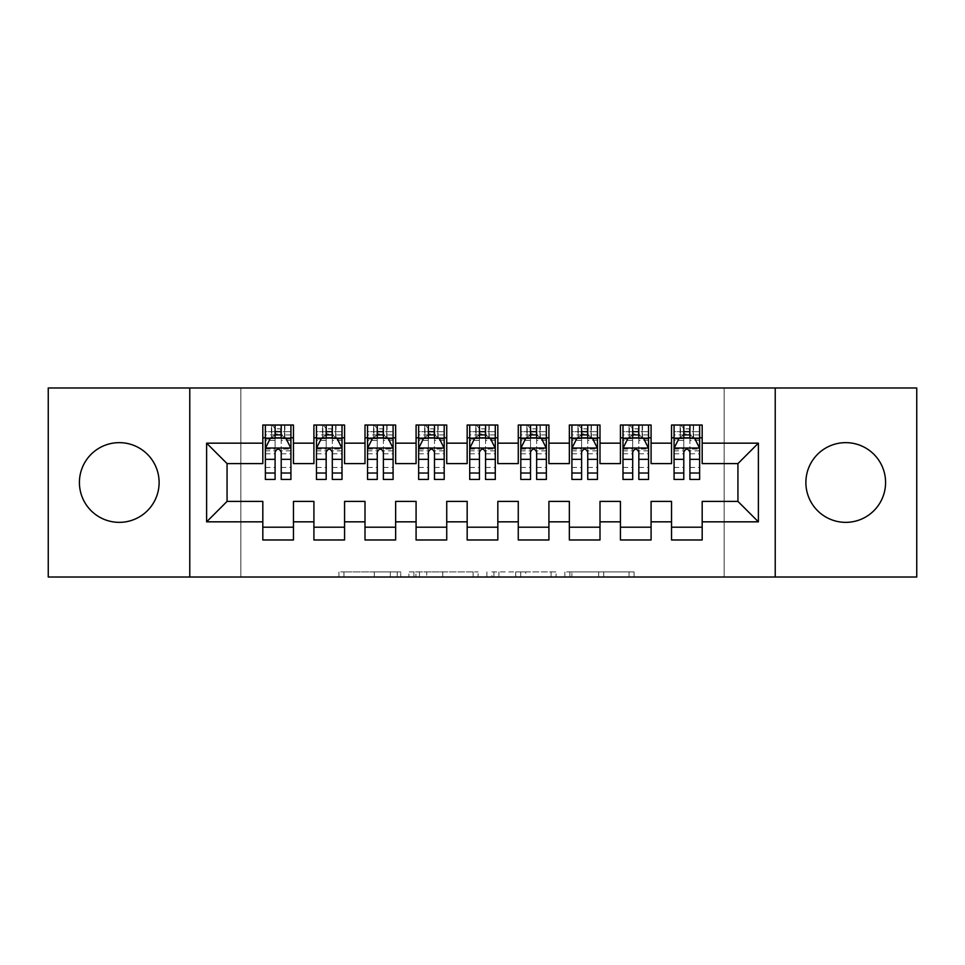 <?xml version="1.0" encoding="UTF-8"?>
<svg xmlns="http://www.w3.org/2000/svg" width="965" height="965" viewBox="0 0 965 965"><rect width="100%" height="100%" fill="white"/><g stroke="black" fill="none" stroke-linecap="round" stroke-linejoin="round"><path stroke-width="0.72" stroke-dasharray="4.83 3.62" d="M400.764 577.01L343.974 577.01L400.764 577.01L400.764 571.907L374.311 571.907L374.311 577.01L374.311 571.907L400.764 571.907L400.764 577.01L400.764 571.907L374.311 571.907L374.311 577.01L374.311 571.907L400.764 571.907L343.974 571.907L400.764 571.907M845.738 442.645A39.855 39.855 0 0 0 805.884 482.5A39.855 39.855 0 0 0 845.738 522.355A39.855 39.855 0 0 0 885.581 482.5A39.855 39.855 0 0 0 845.738 442.645M119.262 442.645A39.855 39.855 0 0 0 79.42 482.5A39.855 39.855 0 0 0 119.262 522.355A39.855 39.855 0 0 0 159.116 482.5A39.855 39.855 0 0 0 119.262 442.645M629.047 577.01L569.881 577.01L629.047 577.01L629.047 571.907L603.728 571.907L634.065 571.907L634.065 577.01L634.065 571.907L569.881 571.907L634.065 571.907L634.065 577.01L634.065 571.907L629.047 571.907L629.047 577.01M598.71 577.01L571.883 577.01L598.71 577.01L598.71 571.907L603.728 571.907L598.71 571.907L598.71 577.01L598.71 571.907L571.883 571.907L571.883 577.01L571.883 571.907L598.71 571.907L598.71 577.01M564.863 577.01L569.881 577.01L564.863 577.01L564.863 571.907L569.881 571.907L564.863 571.907L564.863 577.01M338.956 577.01L343.974 577.01L338.956 577.01L338.956 571.907L343.974 571.907L338.956 571.907L338.956 577.01M724.148 577.01L240.852 577.01L240.852 387.99L724.148 387.99L724.148 577.01L916.75 577.01L916.75 387.99L724.148 387.99L724.148 577.01M48.25 577.01L240.852 577.01L240.852 387.99L48.25 387.99L48.25 577.01M478.109 577.01L473.103 577.01L478.109 577.01L478.109 571.907L478.109 577.01M413.925 577.01L473.103 577.01L408.907 577.01L413.925 577.01L413.925 571.907L478.109 571.907L408.907 571.907L408.907 577.01L408.907 571.907L413.925 571.907L413.925 577.01M491.897 577.01L556.093 577.01L486.891 577.01L491.897 577.01L491.897 571.907L556.093 571.907L556.093 577.01L556.093 571.907L525.756 571.907L525.756 577.01M651.086 527.204L651.086 539.978L620.435 539.978L620.435 527.204L651.086 527.204L651.086 501.402L671.531 501.402L671.531 527.204L702.182 527.204L702.182 501.402L737.936 501.402L737.936 463.598L702.182 463.598L702.182 425.022L671.531 425.022L671.531 437.796L702.182 437.796M620.435 425.022L651.086 425.022L651.086 437.796L620.435 437.796L620.435 425.022M548.916 527.204L548.916 539.978L518.265 539.978L518.265 527.204L548.916 527.204L548.916 501.402L569.35 501.402L569.35 527.204L600.001 527.204L600.001 501.402L620.435 501.402L620.435 527.204M518.265 425.022L548.916 425.022L548.916 437.796L518.265 437.796L518.265 425.022M446.735 527.204L446.735 539.978L416.084 539.978L416.084 527.204L446.735 527.204L446.735 501.402L467.169 501.402L467.169 527.204L497.831 527.204L497.831 501.402L518.265 501.402L518.265 527.204M416.084 425.022L446.735 425.022L446.735 437.796L416.084 437.796L416.084 425.022M344.565 527.204L344.565 539.978L313.915 539.978L313.915 527.204L344.565 527.204L344.565 501.402L364.999 501.402L364.999 527.204L395.65 527.204L395.65 501.402L416.084 501.402L416.084 527.204M313.915 425.022L344.565 425.022L344.565 437.796L313.915 437.796L313.915 425.022M262.818 425.022L293.469 425.022L293.469 437.796L262.818 437.796L262.818 425.022M293.469 527.204L293.469 539.978L262.818 539.978L262.818 527.204L293.469 527.204L293.469 501.402L313.915 501.402L313.915 527.204M364.999 425.022L395.65 425.022L395.65 437.796L364.999 437.796L364.999 425.022M395.65 527.204L395.65 539.978L364.999 539.978L364.999 527.204M467.169 425.022L497.831 425.022L497.831 437.796L467.169 437.796L467.169 425.022M497.831 527.204L497.831 539.978L467.169 539.978L467.169 527.204M569.35 425.022L600.001 425.022L600.001 437.796L569.35 437.796L569.35 425.022M600.001 527.204L600.001 539.978L569.35 539.978L569.35 527.204M702.182 527.204L702.182 539.978L671.531 539.978L671.531 527.204M671.531 437.796L671.531 463.598L651.086 463.598L651.086 437.796M620.435 437.796L620.435 463.598L600.001 463.598L600.001 437.796M569.35 437.796L569.35 463.598L548.916 463.598L548.916 437.796M518.265 437.796L518.265 463.598L497.831 463.598L497.831 437.796M467.169 437.796L467.169 463.598L446.735 463.598L446.735 437.796M416.084 437.796L416.084 463.598L395.65 463.598L395.65 437.796M364.999 437.796L364.999 463.598L344.565 463.598L344.565 437.796M262.818 437.796L262.818 463.598L227.065 463.598L227.065 501.402L262.818 501.402L262.818 527.204M313.915 437.796L313.915 463.598L293.469 463.598L293.469 437.796M683.787 437.796L699.625 437.796L699.625 425.022L683.787 425.022L683.787 431.669L674.077 431.669L674.077 437.796L674.077 425.022L683.787 425.022M632.702 437.796L648.54 437.796L648.54 425.022L632.702 425.022L632.702 431.669L622.992 431.669L622.992 437.796L622.992 425.022L632.702 425.022M581.606 437.796L597.444 437.796L597.444 425.022L581.606 425.022L581.606 431.669L571.907 431.669L571.907 437.796L571.907 425.022L581.606 425.022M530.521 437.796L546.359 437.796L546.359 425.022L530.521 425.022L530.521 431.669L520.811 431.669L520.811 437.796L520.811 425.022L530.521 425.022M479.436 437.796L495.274 437.796L495.274 425.022L479.436 425.022L479.436 431.669L469.726 431.669L469.726 437.796L469.726 425.022L479.436 425.022M428.351 437.796L444.19 437.796L444.19 425.022L428.351 425.022L428.351 431.669L418.641 431.669L418.641 437.796L418.641 425.022L428.351 425.022M377.255 437.796L393.093 437.796L393.093 425.022L377.255 425.022L377.255 431.669L367.556 431.669L367.556 437.796L367.556 425.022L377.255 425.022M326.17 437.796L342.008 437.796L342.008 425.022L326.17 425.022L326.17 431.669L316.46 431.669L316.46 437.796L316.46 425.022L326.17 425.022M275.085 437.796L290.923 437.796L290.923 425.022L275.085 425.022L275.085 431.669L265.375 431.669L265.375 437.796L265.375 425.022L275.085 425.022M189.767 577.01L189.767 387.99M775.233 387.99L775.233 577.01M419.437 577.01L426.711 577.01L419.437 577.01L419.437 571.907L415.927 571.907L415.927 577.01L415.927 571.907L426.711 571.907L419.437 571.907L419.437 577.01M426.711 577.01L442.754 577.01L426.711 577.01L426.711 571.907L442.754 571.907L442.754 577.01L442.754 571.907L426.711 571.907L426.711 577.01M491.897 571.907L520.738 571.907L520.738 577.01L520.738 571.907L515.72 571.907L520.738 571.907L520.738 577.01L520.738 571.907L525.756 571.907M493.911 571.907L493.911 577.01L493.911 571.907M486.891 571.907L486.891 577.01L486.891 571.907M265.375 448.267L265.375 472.79L265.375 448.267L270.49 438.05L285.809 438.05L290.923 448.267L290.923 472.79L290.923 448.267M265.375 479.436L265.375 431.669L290.923 431.669L290.923 437.796L281.213 437.796M290.923 479.436L290.923 431.669L281.213 431.669L281.213 425.022M275.085 479.436L275.085 450.848L265.375 450.848M265.375 449.063L275.085 449.063L275.085 472.79L275.085 452.103C277.124 448.23 279.162 448.23 281.213 452.103L281.213 472.79L281.213 449.063L290.923 449.063M265.375 437.796L284.53 437.796L284.53 425.022L290.923 425.022M280.706 428.858L280.706 433.961L275.592 433.961L275.592 428.858L280.706 428.858L284.53 425.022L284.53 437.796L284.53 425.022L271.756 425.022L271.756 437.796L271.394 425.022L271.394 437.796M265.375 425.022L271.394 425.022M275.085 431.669L275.085 450.848M290.923 450.848L281.213 450.848L281.213 431.669M275.085 449.063L275.085 438.05M281.213 438.05L281.213 449.063M281.213 450.848L281.213 479.436M280.706 433.961L284.53 437.796L290.923 437.796M275.592 433.961L271.756 437.796M275.592 428.858L271.756 425.022M316.46 448.267L316.46 472.79L316.46 448.267L321.574 438.05L336.894 438.05L342.008 448.267L342.008 472.79L342.008 448.267M316.46 479.436L316.46 431.669L342.008 431.669L342.008 437.796L332.298 437.796M342.008 479.436L342.008 431.669L332.298 431.669L332.298 425.022M326.17 479.436L326.17 450.848L316.46 450.848M316.46 449.063L326.17 449.063L326.17 472.79L326.17 452.103C328.209 448.23 330.247 448.23 332.298 452.103L332.298 472.79L332.298 449.063L342.008 449.063M316.46 437.796L335.627 437.796L335.627 425.022L342.008 425.022M331.791 428.858L331.791 433.961L326.677 433.961L326.677 428.858L331.791 428.858L335.627 425.022L335.627 437.796L335.627 425.022L322.853 425.022L322.853 437.796L322.479 425.022L322.479 437.796M316.46 425.022L322.479 425.022M326.17 431.669L326.17 450.848M342.008 450.848L332.298 450.848L332.298 431.669M326.17 449.063L326.17 438.05M332.298 438.05L332.298 449.063M332.298 450.848L332.298 479.436M331.791 433.961L335.627 437.796L342.008 437.796M326.677 433.961L322.853 437.796M326.677 428.858L322.853 425.022M367.556 448.267L367.556 472.79L367.556 448.267L372.659 438.05L387.99 438.05L393.093 448.267L393.093 472.79L393.093 448.267M367.556 479.436L367.556 431.669L393.093 431.669L393.093 437.796L383.394 437.796M393.093 479.436L393.093 431.669L383.394 431.669L383.394 425.022M377.255 479.436L377.255 450.848L367.556 450.848M367.556 449.063L377.255 449.063L377.255 472.79L377.255 452.103C379.293 448.23 381.344 448.23 383.394 452.103L383.394 472.79L383.394 449.063L393.093 449.063M367.556 437.796L386.712 437.796L386.712 425.022L393.093 425.022M382.876 428.858L382.876 433.961L377.773 433.961L377.773 428.858L382.876 428.858L386.712 425.022L386.712 437.796L386.712 425.022L373.938 425.022L373.938 437.796L373.564 425.022L373.564 437.796M367.556 425.022L373.564 425.022M377.255 431.669L377.255 450.848M393.093 450.848L383.394 450.848L383.394 431.669M377.255 449.063L377.255 438.05M383.394 438.05L383.394 449.063M383.394 450.848L383.394 479.436M382.876 433.961L386.712 437.796L393.093 437.796M377.773 433.961L373.938 437.796M377.773 428.858L373.938 425.022M418.641 448.267L418.641 472.79L418.641 448.267L423.744 438.05L439.075 438.05L444.19 448.267L444.19 472.79L444.19 448.267M418.641 479.436L418.641 431.669L444.19 431.669L444.19 437.796L434.479 437.796M444.19 479.436L444.19 431.669L434.479 431.669L434.479 425.022M428.351 479.436L428.351 450.848L418.641 450.848M418.641 449.063L428.351 449.063L428.351 472.79L428.351 452.103C430.39 448.23 432.429 448.23 434.479 452.103L434.479 472.79L434.479 449.063L444.19 449.063M418.641 437.796L437.796 437.796L437.796 425.022L444.19 425.022M433.961 428.858L433.961 433.961L428.858 433.961L428.858 428.858L433.961 428.858L437.796 425.022L437.796 437.796L437.796 425.022L425.022 425.022L425.022 437.796L424.66 425.022L424.66 437.796M418.641 425.022L424.66 425.022M428.351 431.669L428.351 450.848M444.19 450.848L434.479 450.848L434.479 431.669M428.351 449.063L428.351 438.05M434.479 438.05L434.479 449.063M434.479 450.848L434.479 479.436M433.961 433.961L437.796 437.796L444.19 437.796M428.858 433.961L425.022 437.796M428.858 428.858L425.022 425.022M469.726 448.267L469.726 472.79L469.726 448.267L474.84 438.05L490.16 438.05L495.274 448.267L495.274 472.79L495.274 448.267M469.726 479.436L469.726 431.669L495.274 431.669L495.274 437.796L485.564 437.796M495.274 479.436L495.274 431.669L485.564 431.669L485.564 425.022M479.436 479.436L479.436 450.848L469.726 450.848M469.726 449.063L479.436 449.063L479.436 472.79L479.436 452.103C481.475 448.23 483.513 448.23 485.564 452.103L485.564 472.79L485.564 449.063L495.274 449.063M469.726 437.796L488.881 437.796L488.881 425.022L495.274 425.022M485.057 428.858L485.057 433.961L479.943 433.961L479.943 428.858L485.057 428.858L488.881 425.022L488.881 437.796L488.881 425.022L476.119 425.022L476.119 437.796L475.745 425.022L475.745 437.796M469.726 425.022L475.745 425.022M479.436 431.669L479.436 450.848M495.274 450.848L485.564 450.848L485.564 431.669M479.436 449.063L479.436 438.05M485.564 438.05L485.564 449.063M485.564 450.848L485.564 479.436M485.057 433.961L488.881 437.796L495.274 437.796M479.943 433.961L476.119 437.796M479.943 428.858L476.119 425.022M520.811 448.267L520.811 472.79L520.811 448.267L525.925 438.05L541.256 438.05L546.359 448.267L546.359 472.79L546.359 448.267M520.811 479.436L520.811 431.669L546.359 431.669L546.359 437.796L536.649 437.796M546.359 479.436L546.359 431.669L536.649 431.669L536.649 425.022M530.521 479.436L530.521 450.848L520.811 450.848M520.811 449.063L530.521 449.063L530.521 472.79L530.521 452.103C532.559 448.23 534.61 448.23 536.649 452.103L536.649 472.79L536.649 449.063L546.359 449.063M520.811 437.796L539.978 437.796L539.978 425.022L546.359 425.022M536.142 428.858L536.142 433.961L531.039 433.961L531.039 428.858L536.142 428.858L539.978 425.022L539.978 437.796L539.978 425.022L527.204 425.022L527.204 437.796L526.83 425.022L526.83 437.796M520.811 425.022L526.83 425.022M530.521 431.669L530.521 450.848M546.359 450.848L536.649 450.848L536.649 431.669M530.521 449.063L530.521 438.05M536.649 438.05L536.649 449.063M536.649 450.848L536.649 479.436M536.142 433.961L539.978 437.796L546.359 437.796M531.039 433.961L527.204 437.796M531.039 428.858L527.204 425.022M571.907 448.267L571.907 472.79L571.907 448.267L577.01 438.05L592.341 438.05L597.444 448.267L597.444 472.79L597.444 448.267M571.907 479.436L571.907 431.669L597.444 431.669L597.444 437.796L587.745 437.796M597.444 479.436L597.444 431.669L587.745 431.669L587.745 425.022M581.606 479.436L581.606 450.848L571.907 450.848M571.907 449.063L581.606 449.063L581.606 472.79L581.606 452.103C583.644 448.23 585.695 448.23 587.745 452.103L587.745 472.79L587.745 449.063L597.444 449.063M571.907 437.796L591.062 437.796L591.062 425.022L597.444 425.022M587.227 428.858L587.227 433.961L582.124 433.961L582.124 428.858L587.227 428.858L591.062 425.022L591.062 437.796L591.062 425.022L578.288 425.022L578.288 437.796L577.926 425.022L577.926 437.796M571.907 425.022L577.926 425.022M581.606 431.669L581.606 450.848M597.444 450.848L587.745 450.848L587.745 431.669M581.606 449.063L581.606 438.05M587.745 438.05L587.745 449.063M587.745 450.848L587.745 479.436M587.227 433.961L591.062 437.796L597.444 437.796M582.124 433.961L578.288 437.796M582.124 428.858L578.288 425.022M622.992 448.267L622.992 472.79L622.992 448.267L628.106 438.05L643.426 438.05L648.54 448.267L648.54 472.79L648.54 448.267M622.992 479.436L622.992 431.669L648.54 431.669L648.54 437.796L638.83 437.796M648.54 479.436L648.54 431.669L638.83 431.669L638.83 425.022M632.702 479.436L632.702 450.848L622.992 450.848M622.992 449.063L632.702 449.063L632.702 472.79L632.702 452.103C634.741 448.23 636.779 448.23 638.83 452.103L638.83 472.79L638.83 449.063L648.54 449.063M622.992 437.796L642.147 437.796L642.147 425.022L648.54 425.022M638.323 428.858L638.323 433.961L633.209 433.961L633.209 428.858L638.323 428.858L642.147 425.022L642.147 437.796L642.147 425.022L629.373 425.022L629.373 437.796L629.011 425.022L629.011 437.796M622.992 425.022L629.011 425.022M632.702 431.669L632.702 450.848M648.54 450.848L638.83 450.848L638.83 431.669M632.702 449.063L632.702 438.05M638.83 438.05L638.83 449.063M638.83 450.848L638.83 479.436M638.323 433.961L642.147 437.796L648.54 437.796M633.209 433.961L629.373 437.796M633.209 428.858L629.373 425.022M674.077 448.267L674.077 472.79L674.077 448.267L679.191 438.05L694.51 438.05L699.625 448.267L699.625 472.79L699.625 448.267M674.077 479.436L674.077 431.669L699.625 431.669L699.625 437.796L689.915 437.796M699.625 479.436L699.625 431.669L689.915 431.669L689.915 425.022M683.787 479.436L683.787 450.848L674.077 450.848M674.077 449.063L683.787 449.063L683.787 472.79L683.787 452.103C685.825 448.23 687.864 448.23 689.915 452.103L689.915 472.79L689.915 449.063L699.625 449.063M674.077 437.796L693.244 437.796L693.244 425.022L699.625 425.022M689.408 428.858L689.408 433.961L684.294 433.961L684.294 428.858L689.408 428.858L693.244 425.022L693.244 437.796L693.244 425.022L680.47 425.022L680.47 437.796L680.096 425.022L680.096 437.796M674.077 425.022L680.096 425.022M683.787 431.669L683.787 450.848M699.625 450.848L689.915 450.848L689.915 431.669M683.787 449.063L683.787 438.05M689.915 438.05L689.915 449.063M689.915 450.848L689.915 479.436M689.408 433.961L693.244 437.796L699.625 437.796M684.294 433.961L680.47 437.796M684.294 428.858L680.47 425.022M397.254 571.907L397.254 577.01L397.254 571.907M390.355 571.907L390.355 577.01L390.355 571.907M343.974 571.907L343.974 577.01L343.974 571.907M473.103 571.907L473.103 577.01L473.103 571.907M551.075 571.907L551.075 577.01L551.075 571.907M515.72 571.907L515.72 577.01L515.72 571.907M498.917 571.907L498.917 577.01L498.917 571.907M603.728 571.907L603.728 577.01L603.728 571.907M569.881 571.907L569.881 577.01L569.881 571.907M265.508 448.013L290.791 448.013M265.375 467.482L275.085 467.482M275.085 440.45L265.375 440.45M290.923 440.45L281.213 440.45M270.176 438.665L275.085 438.665M281.213 438.665L286.123 438.665M281.213 467.482L290.923 467.482M265.375 453.779L275.085 453.779M281.213 453.779L290.923 453.779M290.923 434.913L281.213 434.913M275.085 434.913L265.375 434.913M284.904 425.022L284.904 437.796M316.592 448.013L341.875 448.013M316.46 467.482L326.17 467.482M326.17 440.45L316.46 440.45M342.008 440.45L332.298 440.45M321.261 438.665L326.17 438.665M332.298 438.665L337.207 438.665M332.298 467.482L342.008 467.482M316.46 453.779L326.17 453.779M332.298 453.779L342.008 453.779M342.008 434.913L332.298 434.913M326.17 434.913L316.46 434.913M335.989 425.022L335.989 437.796M367.677 448.013L392.972 448.013M367.556 467.482L377.255 467.482M377.255 440.45L367.556 440.45M393.093 440.45L383.394 440.45M372.357 438.665L377.255 438.665M383.394 438.665L388.292 438.665M383.394 467.482L393.093 467.482M367.556 453.779L377.255 453.779M383.394 453.779L393.093 453.779M393.093 434.913L383.394 434.913M377.255 434.913L367.556 434.913M387.074 425.022L387.074 437.796M418.762 448.013L444.057 448.013M418.641 467.482L428.351 467.482M428.351 440.45L418.641 440.45M444.19 440.45L434.479 440.45M423.442 438.665L428.351 438.665M434.479 438.665L439.377 438.665M434.479 467.482L444.19 467.482M418.641 453.779L428.351 453.779M434.479 453.779L444.19 453.779M444.19 434.913L434.479 434.913M428.351 434.913L418.641 434.913M438.17 425.022L438.17 437.796M469.858 448.013L495.142 448.013M469.726 467.482L479.436 467.482M479.436 440.45L469.726 440.45M495.274 440.45L485.564 440.45M474.527 438.665L479.436 438.665M485.564 438.665L490.473 438.665M485.564 467.482L495.274 467.482M469.726 453.779L479.436 453.779M485.564 453.779L495.274 453.779M495.274 434.913L485.564 434.913M479.436 434.913L469.726 434.913M489.255 425.022L489.255 437.796M520.943 448.013L546.238 448.013M520.811 467.482L530.521 467.482M530.521 440.45L520.811 440.45M546.359 440.45L536.649 440.45M525.623 438.665L530.521 438.665M536.649 438.665L541.558 438.665M536.649 467.482L546.359 467.482M520.811 453.779L530.521 453.779M536.649 453.779L546.359 453.779M546.359 434.913L536.649 434.913M530.521 434.913L520.811 434.913M540.34 425.022L540.34 437.796M572.028 448.013L597.323 448.013M571.907 467.482L581.606 467.482M581.606 440.45L571.907 440.45M597.444 440.45L587.745 440.45M576.708 438.665L581.606 438.665M587.745 438.665L592.643 438.665M587.745 467.482L597.444 467.482M571.907 453.779L581.606 453.779M587.745 453.779L597.444 453.779M597.444 434.913L587.745 434.913M581.606 434.913L571.907 434.913M591.436 425.022L591.436 437.796M623.125 448.013L648.408 448.013M622.992 467.482L632.702 467.482M632.702 440.45L622.992 440.45M648.54 440.45L638.83 440.45M627.793 438.665L632.702 438.665M638.83 438.665L643.739 438.665M638.83 467.482L648.54 467.482M622.992 453.779L632.702 453.779M638.83 453.779L648.54 453.779M648.54 434.913L638.83 434.913M632.702 434.913L622.992 434.913M642.521 425.022L642.521 437.796M674.209 448.013L699.492 448.013M674.077 467.482L683.787 467.482M683.787 440.45L674.077 440.45M699.625 440.45L689.915 440.45M678.877 438.665L683.787 438.665M689.915 438.665L694.824 438.665M689.915 467.482L699.625 467.482M674.077 453.779L683.787 453.779M689.915 453.779L699.625 453.779M699.625 434.913L689.915 434.913M683.787 434.913L674.077 434.913M693.606 425.022L693.606 437.796M265.375 472.79L275.085 472.79M281.213 472.79L290.923 472.79M316.46 472.79L326.17 472.79M332.298 472.79L342.008 472.79M367.556 472.79L377.255 472.79M383.394 472.79L393.093 472.79M418.641 472.79L428.351 472.79M434.479 472.79L444.19 472.79M469.726 472.79L479.436 472.79M485.564 472.79L495.274 472.79M520.811 472.79L530.521 472.79M536.649 472.79L546.359 472.79M571.907 472.79L581.606 472.79M587.745 472.79L597.444 472.79M622.992 472.79L632.702 472.79M638.83 472.79L648.54 472.79M674.077 472.79L683.787 472.79M689.915 472.79L699.625 472.79"/><path stroke-width="1.45" d="M845.738 442.645A39.855 39.855 0 0 0 805.884 482.5A39.855 39.855 0 0 0 845.738 522.355A39.855 39.855 0 0 0 885.581 482.5A39.855 39.855 0 0 0 845.738 442.645M119.262 442.645A39.855 39.855 0 0 0 79.42 482.5A39.855 39.855 0 0 0 119.262 522.355A39.855 39.855 0 0 0 159.116 482.5A39.855 39.855 0 0 0 119.262 442.645M775.233 577.01L916.75 577.01L916.75 387.99L775.233 387.99L775.233 577.01L189.767 577.01L189.767 387.99L48.25 387.99L48.25 577.01L189.767 577.01M775.233 387.99L189.767 387.99M206.619 521.836L206.619 443.164L262.818 443.164L262.818 463.598L227.065 463.598L227.065 501.402L206.619 521.836L262.818 521.836L262.818 539.978L293.469 539.978L293.469 521.836L313.915 521.836L313.915 539.978L344.565 539.978L344.565 521.836L364.999 521.836L364.999 539.978L395.65 539.978L395.65 521.836L416.084 521.836L416.084 539.978L446.735 539.978L446.735 521.836L467.169 521.836L467.169 539.978L497.831 539.978L497.831 521.836L518.265 521.836L518.265 539.978L548.916 539.978L548.916 521.836L569.35 521.836L569.35 539.978L600.001 539.978L600.001 521.836L620.435 521.836L620.435 539.978L651.086 539.978L651.086 521.836L671.531 521.836L671.531 539.978L702.182 539.978L702.182 501.402L737.936 501.402L737.936 463.598L702.182 463.598L702.182 443.164L758.381 443.164L758.381 521.836L702.182 521.836M702.182 443.164L702.182 425.022L671.531 425.022L671.531 443.164L651.086 443.164L651.086 425.022L620.435 425.022L620.435 443.164L600.001 443.164L600.001 425.022L569.35 425.022L569.35 443.164L548.916 443.164L548.916 425.022L518.265 425.022L518.265 443.164L497.831 443.164L497.831 425.022L467.169 425.022L467.169 443.164L446.735 443.164L446.735 425.022L416.084 425.022L416.084 443.164L395.65 443.164L395.65 425.022L364.999 425.022L364.999 443.164L344.565 443.164L344.565 425.022L313.915 425.022L313.915 443.164L293.469 443.164L293.469 425.022L262.818 425.022L262.818 443.164M651.086 521.836L651.086 501.402L671.531 501.402L671.531 521.836M758.381 443.164L737.936 463.598M600.001 521.836L600.001 501.402L620.435 501.402L620.435 521.836M671.531 443.164L671.531 463.598L651.086 463.598L651.086 443.164M548.916 521.836L548.916 501.402L569.35 501.402L569.35 521.836M620.435 443.164L620.435 463.598L600.001 463.598L600.001 443.164M497.831 521.836L497.831 501.402L518.265 501.402L518.265 521.836M569.35 443.164L569.35 463.598L548.916 463.598L548.916 443.164M446.735 521.836L446.735 501.402L467.169 501.402L467.169 521.836M518.265 443.164L518.265 463.598L497.831 463.598L497.831 443.164M395.65 521.836L395.65 501.402L416.084 501.402L416.084 521.836M467.169 443.164L467.169 463.598L446.735 463.598L446.735 443.164M344.565 521.836L344.565 501.402L364.999 501.402L364.999 521.836M416.084 443.164L416.084 463.598L395.65 463.598L395.65 443.164M293.469 521.836L293.469 501.402L313.915 501.402L313.915 521.836M364.999 443.164L364.999 463.598L344.565 463.598L344.565 443.164M227.065 501.402L262.818 501.402L262.818 521.836M313.915 443.164L313.915 463.598L293.469 463.598L293.469 443.164M671.531 437.796L674.077 437.796M699.625 437.796L702.182 437.796M620.435 437.796L622.992 437.796M648.54 437.796L651.086 437.796M569.35 437.796L571.907 437.796M597.444 437.796L600.001 437.796M518.265 437.796L520.811 437.796M546.359 437.796L548.916 437.796M467.169 437.796L469.726 437.796M495.274 437.796L497.831 437.796M416.084 437.796L418.641 437.796M444.19 437.796L446.735 437.796M364.999 437.796L367.556 437.796M393.093 437.796L395.65 437.796M313.915 437.796L316.46 437.796M342.008 437.796L344.565 437.796M262.818 437.796L265.375 437.796M290.923 437.796L293.469 437.796M262.818 527.204L293.469 527.204M313.915 527.204L344.565 527.204M364.999 527.204L395.65 527.204M416.084 527.204L446.735 527.204M467.169 527.204L497.831 527.204M518.265 527.204L548.916 527.204M569.35 527.204L600.001 527.204M620.435 527.204L651.086 527.204M671.531 527.204L702.182 527.204M206.619 443.164L227.065 463.598M737.936 501.402L758.381 521.836M281.213 431.669L275.085 431.669M290.923 473.031L281.213 473.031L281.213 479.436L290.923 479.436L290.923 448.267L285.809 438.05L270.49 438.05L265.375 448.267L265.375 479.436L275.085 479.436L275.085 473.031L265.375 473.031M265.375 448.267L265.375 425.022M290.923 448.267L290.923 425.022M275.085 438.05L275.085 425.022M281.213 425.022L281.213 438.05M281.213 473.031L281.213 452.103C279.175 448.17 277.124 448.17 275.085 452.103L275.085 473.031M281.213 437.796L275.085 437.796M332.298 431.669L326.17 431.669M342.008 473.031L332.298 473.031L332.298 479.436L342.008 479.436L342.008 448.267L336.894 438.05L321.574 438.05L316.46 448.267L316.46 479.436L326.17 479.436L326.17 473.031L316.46 473.031M316.46 448.267L316.46 425.022M342.008 448.267L342.008 425.022M326.17 438.05L326.17 425.022M332.298 425.022L332.298 438.05M332.298 473.031L332.298 452.103C330.259 448.17 328.221 448.17 326.17 452.103L326.17 473.031M332.298 437.796L326.17 437.796M383.394 431.669L377.255 431.669M393.093 473.031L383.394 473.031L383.394 479.436L393.093 479.436L393.093 448.267L387.99 438.05L372.659 438.05L367.556 448.267L367.556 479.436L377.255 479.436L377.255 473.031L367.556 473.031M367.556 448.267L367.556 425.022M393.093 448.267L393.093 425.022M377.255 438.05L377.255 425.022M383.394 425.022L383.394 438.05M383.394 473.031L383.394 452.103C381.344 448.17 379.305 448.17 377.255 452.103L377.255 473.031M383.394 437.796L377.255 437.796M434.479 431.669L428.351 431.669M444.19 473.031L434.479 473.031L434.479 479.436L444.19 479.436L444.19 448.267L439.075 438.05L423.744 438.05L418.641 448.267L418.641 479.436L428.351 479.436L428.351 473.031L418.641 473.031M418.641 448.267L418.641 425.022M444.19 448.267L444.19 425.022M428.351 438.05L428.351 425.022M434.479 425.022L434.479 438.05M434.479 473.031L434.479 452.103C432.441 448.17 430.39 448.17 428.351 452.103L428.351 473.031M434.479 437.796L428.351 437.796M485.564 431.669L479.436 431.669M495.274 473.031L485.564 473.031L485.564 479.436L495.274 479.436L495.274 448.267L490.16 438.05L474.84 438.05L469.726 448.267L469.726 479.436L479.436 479.436L479.436 473.031L469.726 473.031M469.726 448.267L469.726 425.022M495.274 448.267L495.274 425.022M479.436 438.05L479.436 425.022M485.564 425.022L485.564 438.05M485.564 473.031L485.564 452.103C483.525 448.17 481.487 448.17 479.436 452.103L479.436 473.031M485.564 437.796L479.436 437.796M536.649 431.669L530.521 431.669M546.359 473.031L536.649 473.031L536.649 479.436L546.359 479.436L546.359 448.267L541.256 438.05L525.925 438.05L520.811 448.267L520.811 479.436L530.521 479.436L530.521 473.031L520.811 473.031M520.811 448.267L520.811 425.022M546.359 448.267L546.359 425.022M530.521 438.05L530.521 425.022M536.649 425.022L536.649 438.05M536.649 473.031L536.649 452.103C534.61 448.17 532.571 448.17 530.521 452.103L530.521 473.031M536.649 437.796L530.521 437.796M587.745 431.669L581.606 431.669M597.444 473.031L587.745 473.031L587.745 479.436L597.444 479.436L597.444 448.267L592.341 438.05L577.01 438.05L571.907 448.267L571.907 479.436L581.606 479.436L581.606 473.031L571.907 473.031M571.907 448.267L571.907 425.022M597.444 448.267L597.444 425.022M581.606 438.05L581.606 425.022M587.745 425.022L587.745 438.05M587.745 473.031L587.745 452.103C585.707 448.17 583.656 448.17 581.606 452.103L581.606 473.031M587.745 437.796L581.606 437.796M638.83 431.669L632.702 431.669M648.54 473.031L638.83 473.031L638.83 479.436L648.54 479.436L648.54 448.267L643.426 438.05L628.106 438.05L622.992 448.267L622.992 479.436L632.702 479.436L632.702 473.031L622.992 473.031M622.992 448.267L622.992 425.022M648.54 448.267L648.54 425.022M632.702 438.05L632.702 425.022M638.83 425.022L638.83 438.05M638.83 473.031L638.83 452.103C636.791 448.17 634.741 448.17 632.702 452.103L632.702 473.031M638.83 437.796L632.702 437.796M689.915 431.669L683.787 431.669M699.625 473.031L689.915 473.031L689.915 479.436L699.625 479.436L699.625 448.267L694.51 438.05L679.191 438.05L674.077 448.267L674.077 479.436L683.787 479.436L683.787 473.031L674.077 473.031M674.077 448.267L674.077 425.022M699.625 448.267L699.625 425.022M683.787 438.05L683.787 425.022M689.915 425.022L689.915 438.05M689.915 473.031L689.915 452.103C687.876 448.17 685.838 448.17 683.787 452.103L683.787 473.031M689.915 437.796L683.787 437.796M290.791 448.013L265.508 448.013M265.375 438.665L270.176 438.665M286.123 438.665L290.923 438.665M275.085 459.34L265.375 459.34M290.923 459.34L281.213 459.34M281.213 434.913L275.085 434.913M341.875 448.013L316.592 448.013M316.46 438.665L321.261 438.665M337.207 438.665L342.008 438.665M326.17 459.34L316.46 459.34M342.008 459.34L332.298 459.34M332.298 434.913L326.17 434.913M392.972 448.013L367.677 448.013M367.556 438.665L372.357 438.665M388.292 438.665L393.093 438.665M377.255 459.34L367.556 459.34M393.093 459.34L383.394 459.34M383.394 434.913L377.255 434.913M444.057 448.013L418.762 448.013M418.641 438.665L423.442 438.665M439.377 438.665L444.19 438.665M428.351 459.34L418.641 459.34M444.19 459.34L434.479 459.34M434.479 434.913L428.351 434.913M495.142 448.013L469.858 448.013M469.726 438.665L474.527 438.665M490.473 438.665L495.274 438.665M479.436 459.34L469.726 459.34M495.274 459.34L485.564 459.34M485.564 434.913L479.436 434.913M546.238 448.013L520.943 448.013M520.811 438.665L525.623 438.665M541.558 438.665L546.359 438.665M530.521 459.34L520.811 459.34M546.359 459.34L536.649 459.34M536.649 434.913L530.521 434.913M597.323 448.013L572.028 448.013M571.907 438.665L576.708 438.665M592.643 438.665L597.444 438.665M581.606 459.34L571.907 459.34M597.444 459.34L587.745 459.34M587.745 434.913L581.606 434.913M648.408 448.013L623.125 448.013M622.992 438.665L627.793 438.665M643.739 438.665L648.54 438.665M632.702 459.34L622.992 459.34M648.54 459.34L638.83 459.34M638.83 434.913L632.702 434.913M699.492 448.013L674.209 448.013M674.077 438.665L678.877 438.665M694.824 438.665L699.625 438.665M683.787 459.34L674.077 459.34M699.625 459.34L689.915 459.34M689.915 434.913L683.787 434.913"/></g></svg>
